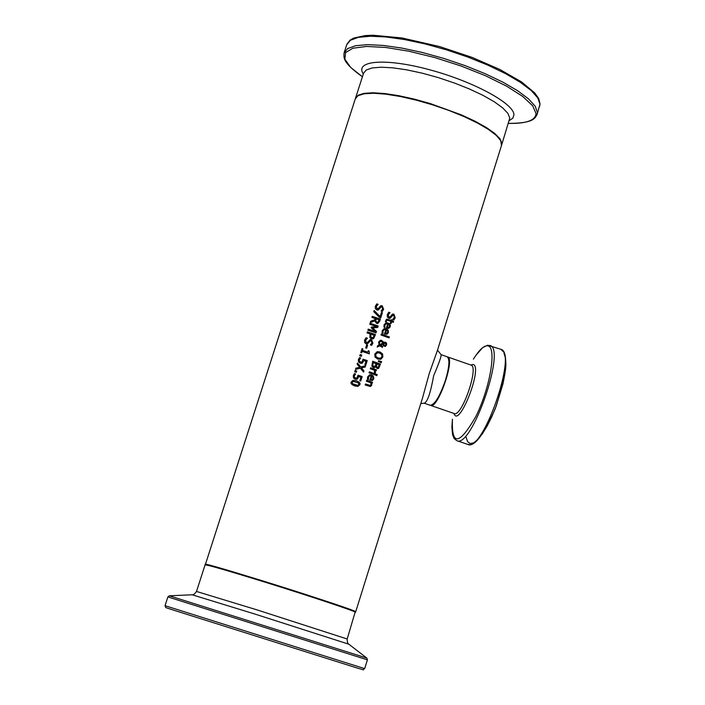 <?xml version="1.0" encoding="UTF-8"?>
<svg xmlns="http://www.w3.org/2000/svg" width="705" height="705" viewBox="0 0 705 705"><rect width="100%" height="100%" fill="white"/><g stroke="black" fill="none" stroke-linecap="round" stroke-linejoin="round"><path stroke-width="1.06" d="M358.748 376.567L357.453 379.034L355.223 379.219L353.478 377.854L353.311 375.589L354.448 373.615L355.611 373.994L354.254 375.924L354.377 377.263L355.584 378.118L356.906 378.039L358.017 375.157L362.167 376.558L360.757 381.017L359.814 380.7L360.898 377.29L358.616 376.585L356.571 379.387M358.008 375.227L362.044 376.585L360.652 380.982M354.404 373.668L355.487 374.02L354.13 375.95L354.254 377.281L356.404 378.224M390.032 312.668L388.217 314.871L388.949 317.135L390.438 316.571L392.35 314.157L393.901 314.148L395.214 317.673L393.972 319.885L392.764 319.435L394.324 317.417L393.654 315.302L392.932 315.241L389.962 318.404L388.755 318.316L387.336 316.986L387.292 314.624L388.737 312.2L390.032 312.668L388.085 314.906L388.808 317.171L389.636 317.206M388.675 312.262L389.9 312.703M392.553 314.086L393.769 314.183L395.082 317.708L393.892 319.858M392.852 315.267L389.927 318.413M386.155 323.762L384.807 325.155L384.824 327.296M385.943 322.705L388.332 323.066L390.041 324.741L390.112 326.829L388.622 328.459M388.402 324.141L387.398 327.34L388.666 327.42L389.468 326.441L389.398 325.058L388.27 324.177L387.265 327.376L388.481 327.473M384.807 326.459L384.992 327.455L383.917 327.067L384.075 324.829L386.058 322.679L389.363 323.604L390.306 325.093L390.244 326.794L388.658 328.451L386.331 328.063L387.662 323.868L386.243 323.736L384.939 325.12L384.674 326.494M386.551 319.118L391.055 320.44L391.407 319.718L392.209 320.017L391.857 320.74L393.496 321.348L393.196 322.291M392.209 320.017L391.989 320.704L393.628 321.313L393.302 322.335L391.663 321.727L391.072 323.595L390.279 323.304L390.87 321.427L388.111 320.423L386.869 320.167L386.217 321.824L385.327 321.506L386.64 319.092L391.187 320.405M391.381 319.797L392.068 320.052M391.663 321.727L390.967 323.56M386.234 321.762L386.869 320.167M384.322 329.596L382.956 330.998L382.982 333.139M382.956 332.302L383.141 333.306L382.066 332.919L382.225 330.671L384.234 328.512L387.583 329.667L388.27 332.663L386.763 334.302L384.489 333.914L385.811 329.711L384.41 329.57L383.088 330.962L382.824 332.337M386.56 329.984L385.547 333.183L386.816 333.262L387.627 332.284L387.556 330.901L386.428 330.019L385.415 333.218L386.631 333.315M384.234 328.512L386.675 328.9L388.261 330.398L388.402 332.637L387.071 334.188M383.476 342.656L385.529 342.189L386.569 343.194L386.622 344.983L385.194 346.516L383.45 345.75L382.982 344.19L380.497 345.415L382.7 346.331L382.366 347.398L379.731 345.811L377.193 347.063L377.624 345.67L379.096 344.965L378.594 342.048L380.392 340.233L382.974 341.335L383.476 342.656L381.564 340.374L380.286 340.259M379.731 345.811L377.201 347.027M382.7 346.331L382.251 347.353M380.497 345.415L382.568 346.367M382.982 344.19L380.365 345.45M384.445 342.119L386.437 343.229L386.49 345.018L385.15 346.525M382.947 343.035L381.599 341.555L380.55 341.467L379.352 342.648L379.713 344.657L382.947 343.035M379.713 344.657L379.219 342.674L380.418 341.502M384.489 343.229L383.511 343.811L383.873 344.851L385.256 345.415L385.988 344.71L385.247 343.273L383.379 343.846L383.74 344.886L385.203 345.424M381.308 334.029L389.239 336.919L388.94 337.871M389.38 336.884L389.054 337.906L381.008 334.981L381.334 333.958L389.239 336.919M380.427 364.027L378.77 368.195L378.012 368.618L377.087 368.521L375.809 366.785L374.461 367.719L373.359 367.605L371.861 366.133L372.698 361.251L380.427 364.027L377.959 368.627M372.681 361.312L380.295 364.053M375.765 366.776L374.425 367.728M373.245 362.643L372.716 365.472L373.668 366.459L375.086 366.239L376.126 363.665L373.121 362.67L372.592 365.498L374.452 366.591M376.981 363.974L376.452 366.529L377.307 367.34L378.232 367.217L379.219 364.793L376.849 364L376.329 366.556L377.81 367.42M382.7 357.003L380.85 359.233L377.713 359.101L375.025 357.056L374.787 354.069L377.272 351.645L379.977 351.936L382.63 353.989L382.833 356.977L380.85 359.233M377.149 351.68L379.845 351.971L382.498 354.016M377.307 352.817L375.553 354.421L375.668 356.254L377.536 357.849L380.242 358.255M375.686 354.395L376.038 356.615L378.065 357.981L380.603 358.158L381.96 356.66L381.731 354.571L379.625 353.064L377.422 352.791L375.686 354.395M382.63 353.989L382.833 356.977M380.982 359.206L380.348 359.391M374.866 374.893L369.041 372.822L369.367 371.791L375.192 373.87L374.866 374.893M375.192 373.87L374.76 374.857M369.349 371.861L375.06 373.897M378.523 360.766L381.458 361.586L381.097 362.714M381.59 361.55L381.202 362.758L378.312 361.436L378.541 360.704L381.458 361.586M369.79 374.716L373.253 376.003L373.8 378.858L372.601 380.383L369.869 380.162L371.2 375.941L369.913 375.783L368.459 377.219L368.512 379.563L367.428 379.184L367.596 376.928L369.702 374.734L371.464 374.954L372.98 375.871L373.817 377.668L373.668 378.876L371.984 380.577M368.327 378.559L368.354 379.396M369.825 375.809L368.336 377.245L368.195 378.585M371.949 376.214L370.927 379.431L372.205 379.501L373.015 378.506L372.945 377.122L371.817 376.232L370.804 379.457L371.932 379.563M375.289 370.539L375.421 373.042L374.408 372.681L374.47 370.248L370.319 368.777L370.645 367.746L376.47 369.825L376.144 370.848L375.157 370.566L375.324 373.007M370.627 367.807L376.338 369.852L376.038 370.812M371.57 383.071L371.791 385.212L370.381 386.525L365.19 385L365.516 383.969L370.195 385.415L370.953 384.613L370.751 382.78L366.38 381.238L366.706 380.207L372.54 382.277L372.214 383.308L371.438 383.097L371.658 385.238L370.345 386.534M365.498 384.031L370.063 385.441M372.54 382.277L372.099 383.264M366.688 380.268L372.407 382.304M376.153 374.214L377.043 374.54L376.69 375.642M377.175 374.514L376.805 375.677L375.8 375.316L376.17 374.152L377.043 374.54M380.753 317.867L379.554 317.453L373.782 311.654L374.144 310.5L380.118 316.589L381.44 312.421L382.374 312.747L380.753 317.867M382.374 312.747L380.647 317.832M381.414 312.5L382.242 312.782M380.118 316.589L374.099 310.623M381.114 306.904L378.153 310.059M380.859 305.697L382.207 305.767L383.635 309.266L382.357 311.487L381.088 311.055L382.692 309.028L381.96 306.922L381.193 306.878L378.18 310.05L376.884 309.98L375.386 308.675L375.307 306.322L376.787 303.881L378.144 304.34L376.276 306.552L377.06 308.808L378.62 308.226L380.585 305.803L382.075 305.811L383.502 309.31L382.286 311.469M376.726 303.952L378.012 304.375L376.144 306.596L376.937 308.843L377.81 308.869M371.438 338.841L369.869 337.528L370.081 333.914L367.032 332.91L367.375 331.835L375.474 334.549L373.659 338.532L371.438 338.841M375.474 334.549L373.527 338.559L372.76 338.955M367.358 331.905L375.342 334.584M373.165 337.536L374.214 335.307L370.874 334.258L370.574 336.875L371.632 337.739L373.165 337.536M370.997 334.223L370.707 336.849L372.645 337.792M376.091 318.81L375.747 321.357L376.867 322.247L378.091 322.097L379.114 319.841L375.959 318.854L375.615 321.392L377.642 322.317M374.76 320.916L370.301 322.617L370.742 321.224L374.796 319.744L375.192 318.51L371.94 317.435L372.284 316.36L380.374 319.083L379.713 321.163L377.836 323.48L376.593 323.392L374.76 320.916L370.301 322.599M372.258 316.439L380.242 319.118L377.81 323.489M367.411 338.188L365.534 340.418L366.327 342.674L367.887 342.084L370.231 339.519L371.491 339.616L372.919 343.123L371.632 345.353L370.363 344.921L371.976 342.877L371.244 340.771L370.522 340.718L367.358 343.943L366.142 343.855L364.644 342.542L364.564 340.189L366.045 337.739L367.411 338.188L365.41 340.445L366.195 342.7L367.023 342.745M365.992 337.792L367.287 338.215M370.134 339.546L371.359 339.643L372.786 343.15L371.561 345.327M370.433 340.735L367.323 343.952M372.61 327.94L376.461 331.421L375.994 332.91L367.895 330.196L368.239 329.12L375.227 331.456L371.156 327.755L371.368 327.094L376.761 326.6L369.781 324.265L370.099 323.26L378.188 325.974L377.721 327.446L372.478 327.975L376.338 331.447L375.88 332.875M370.072 323.331L378.056 326.01L377.598 327.455M371.359 327.12L376.761 326.6M368.213 329.191L375.227 331.456M369.067 350.975L369.385 353.875L362.088 351.425L361.63 352.87L360.793 352.588L362.044 348.631L362.89 348.904L362.291 350.411L367.737 352.227L368.327 350.72L369.067 350.975L369.279 353.831M362.088 351.425L361.524 352.835M362.026 348.702L362.758 348.94M362.89 348.904L362.291 350.411M362.423 350.385L367.86 352.192M368.31 350.79L368.935 351.002M366.626 344.93L367.508 345.23L366.556 348.226M367.631 345.194L366.662 348.261L365.675 347.935L366.644 344.868L367.508 345.23M360.678 358.025L359.321 359.947L359.444 361.286L360.643 362.141L361.965 362.07L363.075 359.189L367.226 360.59L365.816 365.049L364.873 364.732L365.957 361.321L363.806 360.599L362.388 363.084L360.29 363.242L358.545 361.876L358.369 359.62L359.515 357.646L360.678 358.025L359.189 359.982L359.321 361.312L361.498 362.247M359.462 357.699L360.546 358.052M363.806 360.599L361.718 363.401M367.226 360.59L365.71 365.014M363.066 359.259L367.094 360.625M360.158 354.589L361.621 355.064L361.224 356.307M361.744 355.038L361.339 356.342L359.77 355.831L360.176 354.527L361.621 355.064M356.272 372.31L354.703 371.791L355.117 370.486L356.686 370.997L356.272 372.31M356.686 370.997L356.166 372.275M355.1 370.548L356.563 371.024M365.19 367.032L361.427 367.904L363.947 370.945L363.577 372.108L360.414 368.23L355.461 369.402L355.849 368.169L359.744 367.27L357.118 364.177L357.488 363.013L360.757 366.952L365.578 365.798L365.19 367.032L361.295 367.931L363.824 370.971L363.489 372.002M365.446 365.825L365.058 367.058M357.444 363.145L360.757 366.952M360.414 368.23L355.461 369.411M354.73 385.952C351.513 384.586 350.367 383.256 351.293 381.951L353.135 380.286L356.377 380.744C359.594 382.145 360.722 383.485 359.753 384.763L357.893 386.419L354.73 385.952M353.135 380.286L356.942 381.017L359.427 382.727L359.629 384.78L357.893 386.419M355.082 384.842L357.84 385.353L358.863 384.463L358.396 382.965L353.231 381.343L352.2 382.251L352.685 383.731L355.082 384.842M353.143 381.361L352.077 382.269L352.562 383.758L357.805 385.362M205.384 564.511L355.294 98.859L358.017 95.686L364.194 93.783L373.597 93.254L385.794 94.162L400.211 96.488L416.109 100.11L432.658 104.86L448.997 110.482L464.26 116.678L477.655 123.128L488.521 129.491L496.329 135.439L500.762 140.692L501.466 145.556M205.243 564.37C199.726 560.501 359.48 610.865 355.69 611.808L355.47 611.887M437.382 350.535L429.213 373.632L422.48 398.193M354.298 611.649C363.851 613.597 315.593 597.294 265.917 581.872C223.696 568.838 203.886 563.216 206.494 564.987M437.497 350.173L441.101 354.65C441.541 355.981 439.056 363.005 433.654 375.73C430.535 393.046 427.389 402.202 424.216 403.216L430.209 405.278C434.782 404.758 439.902 396.289 445.569 379.872C449.402 366.635 449.913 358.933 447.102 356.748L441.057 354.633M347.186 638.994L256.893 609.843L196.51 591.46L205.076 564.881C207.252 564.714 227.442 570.539 265.644 582.356C310.711 596.342 356.633 611.693 355.531 612.319L355.514 612.363M364.679 668.622L165.032 605.683L167.869 596.915L367.411 659.845L366.847 658.082L169.315 595.804L167.869 596.915M169.341 595.804L192.148 594.782L254.866 614.046L348.843 644.203M355.602 97.907L363.533 73.311L366.203 70.024L372.187 67.944L381.246 67.195L393.002 67.847L406.917 69.874L422.321 73.197L438.448 77.656L454.487 83.04L469.627 89.059L483.128 95.422L494.328 101.811L502.709 107.9L507.926 113.408L509.777 118.096L501.793 144.525L501.898 143.291L499.986 138.779L494.716 133.421L486.274 127.464L475.02 121.198L461.475 114.915L430.217 103.556L414.073 99.061L398.669 95.668L384.763 93.536L373.033 92.76L364 93.351L358.07 95.263L355.452 98.383M344.251 52.373L346.693 44.829L350.297 40.308L358.255 37.374L370.319 36.228L385.979 36.951L404.52 39.55L425.044 43.922L446.512 49.861L467.829 57.061L487.886 65.151L505.688 73.717L520.343 82.318L531.209 90.522L537.818 97.942L539.986 104.252L539.554 106.525M537.007 114.73L537.413 112.509L535.227 106.27L528.583 98.92L517.699 90.778L503.017 82.229L485.199 73.699L465.124 65.627L443.798 58.427L422.313 52.47L401.788 48.072L383.247 45.428L367.605 44.644L355.558 45.728L347.609 48.583L344.04 53.034C343.917 57.889 342.101 62.084 361.965 76.466M362.414 76.775L350.702 67.442L344.886 59.194L345.556 52.619L352.861 48.24L366.503 46.451L385.653 47.447L408.979 51.236L434.729 57.554L460.929 65.944L485.534 75.743L506.639 86.186L522.722 96.453L532.698 105.803L536.029 113.575C535.43 120.484 526.221 123.754 508.402 123.393C534.152 123.269 535.077 118.211 537.245 113.954L540.048 103.935L538.708 98.585L534.681 92.875L521.471 81.877L499.766 69.434L472.174 57.431L439.523 46.539L401.779 37.929L373.095 35.25L365.164 35.585L353.751 38.061L350.094 40.088L346.904 44.186M509.266 120.634L512.808 118.193L513.945 114.889C514.289 103.679 473.434 81.472 429.539 69.742C385.573 57.81 354.324 60.436 363.304 74.016M430.473 405.349L430.676 405.437C437.735 409.455 455.5 358.404 447.569 356.906L447.516 356.889M470.984 365.102L471.046 365.119C479.277 366.732 461.555 417.651 454.187 413.535L430.455 405.349M466.084 437.223L467.591 441.612L470.112 443.56L473.531 442.907L477.646 439.673L482.246 433.998L487.067 426.19L491.817 416.69L496.223 406.045L502.973 383.89L504.921 373.685L505.758 364.873L505.441 357.964L503.996 353.328M500.779 349.292L500.911 349.336C517.69 352.526 482.766 452.857 467.812 444.414L456.805 440.66C471.478 449.006 506.446 348.561 489.94 345.468L489.728 345.397M473.372 359.189C479.374 349.539 484.282 345.098 488.08 345.891C496.858 347.68 490.098 387.812 475.884 416.426C459.237 445.304 451.42 446.265 452.443 419.308L451.879 427.019L452.566 434.694L454.135 438.501L456.805 440.66M453.967 413.456C458.673 429.319 483.181 367.041 473.214 364.45L470.764 365.023M355.69 611.808L422.489 398.158M436.836 352.271L501.643 145.001M366.847 658.082L348.799 644.176C347.741 643.727 347.204 641.991 347.195 638.968L355.276 611.658L336.356 604.626L265.908 581.872L207.755 564.767L205.093 564.837M367.411 659.836L364.679 668.631C361.092 670.032 367.235 670.772 357.92 668.252L172.408 609.781L165.816 607.595L165.023 605.692M192.148 594.782C193.293 595.029 194.747 593.927 196.51 591.46M447.287 356.827L471.063 365.119M475.884 355.329L482.749 347.53L487.684 345.194L500.911 349.336L504.225 352.606C505.194 354.483 505.749 358.572 505.882 364.873C505.758 372.566 502.242 387.098 495.351 408.477C475.223 453.615 468.719 443.322 467.812 444.414M437.391 350.491L436.853 352.227M424.207 403.207L420.806 403.56"/></g></svg>
